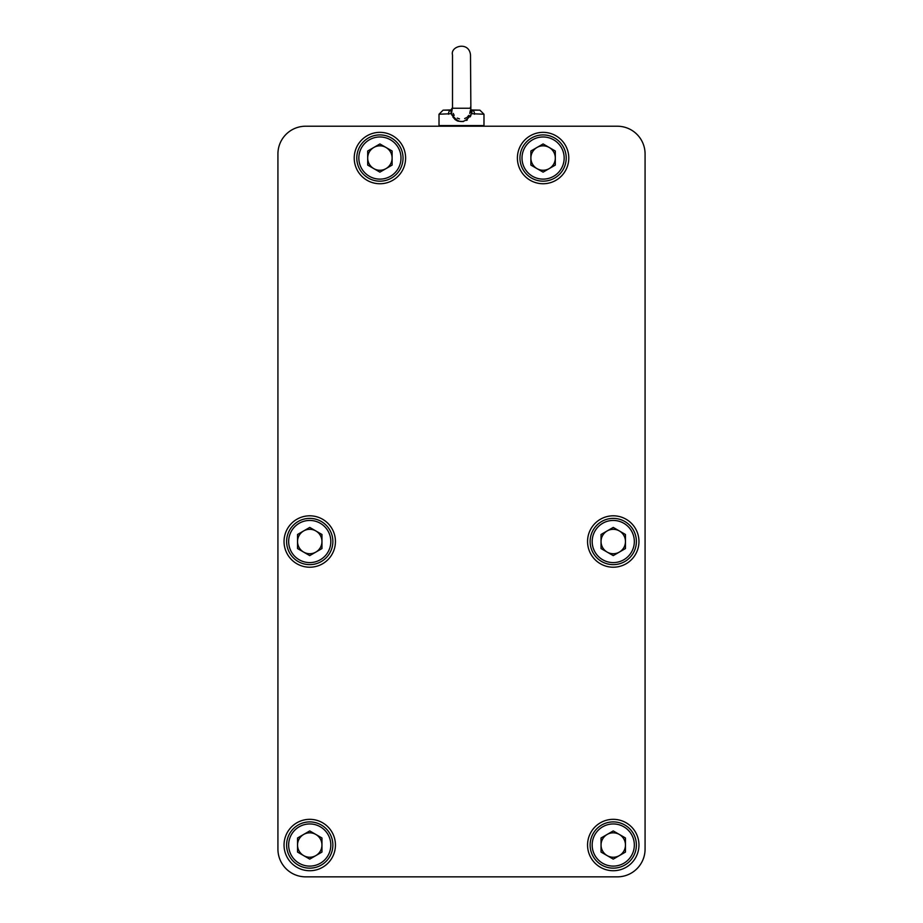 <?xml version="1.0" encoding="UTF-8"?>
<svg xmlns="http://www.w3.org/2000/svg" width="923" height="923" viewBox="0 0 923 923"><rect width="100%" height="100%" fill="white"/><g stroke="black" fill="none" stroke-linecap="round" stroke-linejoin="round"><path stroke-width="1.38" d="M645.073 153.968L645.073 849.114A27.736 27.736 0 0 1 617.337 876.85L305.663 876.85A27.736 27.736 0 0 1 277.927 849.114L277.927 153.968A27.736 27.736 0 0 1 305.663 126.22L617.337 126.22A27.736 27.736 0 0 1 645.073 153.968M335.441 845.03A25.694 25.694 0 0 0 296.894 822.774A25.694 25.694 0 0 0 296.894 867.285A25.694 25.694 0 0 0 335.441 845.03M405.612 158.041A25.694 25.694 0 0 0 367.066 135.796A25.694 25.694 0 0 0 367.066 180.297A25.694 25.694 0 0 0 405.612 158.041M568.787 158.041A25.694 25.694 0 0 0 530.24 135.796A25.694 25.694 0 0 0 530.24 180.297A25.694 25.694 0 0 0 568.787 158.041M638.958 845.03A25.694 25.694 0 0 0 600.412 822.774A25.694 25.694 0 0 0 600.412 867.285A25.694 25.694 0 0 0 638.958 845.03M638.958 541.513A25.694 25.694 0 0 0 600.412 519.257A25.694 25.694 0 0 0 600.412 563.768A25.694 25.694 0 0 0 638.958 541.513M335.441 541.513A25.694 25.694 0 0 0 296.894 519.257A25.694 25.694 0 0 0 296.894 563.768A25.694 25.694 0 0 0 335.441 541.513M483.94 125.574L483.94 126.22M474.514 114.233A4.084 2.365 -90 0 0 472.149 110.16L479.902 110.16L471.388 109.975A4.084 1.696 -65.8 0 1 471.538 113.691L470.465 107.056L470.499 108.256L452.501 108.256L452.535 107.056L451.462 113.691L439.013 114.233L439.013 125.574L483.987 125.574L483.987 114.233L471.538 113.691C464.834 124.155 458.143 124.155 451.462 113.691L452.051 115.375M332.868 845.03A23.133 23.133 0 0 0 298.175 825A23.133 23.133 0 0 0 298.175 865.059A23.133 23.133 0 0 0 332.868 845.03M403.039 158.041A23.133 23.133 0 0 0 368.346 138.012A23.133 23.133 0 0 0 368.346 178.07A23.133 23.133 0 0 0 403.039 158.041M566.214 158.041A23.133 23.133 0 0 0 531.521 138.012A23.133 23.133 0 0 0 531.521 178.07A23.133 23.133 0 0 0 566.214 158.041M636.385 845.03A23.133 23.133 0 0 0 601.692 825A23.133 23.133 0 0 0 601.692 865.059A23.133 23.133 0 0 0 636.385 845.03M636.385 541.513A23.133 23.133 0 0 0 601.692 521.483A23.133 23.133 0 0 0 601.692 561.542A23.133 23.133 0 0 0 636.385 541.513M332.868 541.513A23.133 23.133 0 0 0 298.175 521.483A23.133 23.133 0 0 0 298.175 561.542A23.133 23.133 0 0 0 332.868 541.513M452.812 116.875L455.039 119.448M455.074 119.482L455.685 119.944M456.481 120.44L457.704 121.028M458.05 121.155L463.334 121.582M466.53 120.44L467.315 119.944M470.188 116.863L470.961 115.352M330.815 845.03A21.067 21.067 0 0 0 299.202 826.777A21.067 21.067 0 0 0 299.202 863.282A21.067 21.067 0 0 0 330.815 845.03M400.986 158.041A21.067 21.067 0 0 0 369.373 139.8A21.067 21.067 0 0 0 369.373 176.293A21.067 21.067 0 0 0 400.986 158.041M564.161 158.041A21.067 21.067 0 0 0 532.548 139.8A21.067 21.067 0 0 0 532.548 176.293A21.067 21.067 0 0 0 564.161 158.041M634.332 845.03A21.067 21.067 0 0 0 602.719 826.777A21.067 21.067 0 0 0 602.719 863.282A21.067 21.067 0 0 0 634.332 845.03M634.332 541.513A21.067 21.067 0 0 0 602.719 523.272A21.067 21.067 0 0 0 602.719 559.765A21.067 21.067 0 0 0 634.332 541.513M330.815 541.513A21.067 21.067 0 0 0 299.202 523.272A21.067 21.067 0 0 0 299.202 559.765A21.067 21.067 0 0 0 330.815 541.513M471.18 109.918L472.149 110.16L471.18 109.918A4.084 1.696 -65.8 0 1 471.388 109.975L472.149 110.16M451.462 113.691A4.084 1.696 -114.2 0 1 451.612 109.975L451.612 109.975A4.084 1.696 -114.2 0 1 451.82 109.918L443.098 110.16L450.851 110.16A4.084 2.365 -90 0 0 448.486 114.233M470.58 110.783L470.718 112.271M470.418 110.16L469.738 113.437M468.803 115.352L467.442 116.944M466.588 117.613L464.661 118.571M459.492 118.894L457.254 118.109M454.197 115.352L453.262 113.437M309.747 830.931L321.954 837.98L321.954 852.079L309.747 859.128L297.541 852.079L297.541 837.98L309.747 830.931M379.907 143.953L392.113 151.003L392.113 165.09L379.907 172.139L367.7 165.09L367.7 151.003L379.907 143.953M543.093 143.953L555.3 151.003L555.3 165.09L543.093 172.139L530.887 165.09L530.887 151.003L543.093 143.953M613.253 830.931L625.459 837.98L625.459 852.079L613.253 859.128L601.046 852.079L601.046 837.98L613.253 830.931M613.253 527.425L625.459 534.475L625.459 548.562L613.253 555.611L601.046 548.562L601.046 534.475L613.253 527.425M309.747 527.425L321.954 534.475L321.954 548.562L309.747 555.611L297.541 548.562L297.541 534.475L309.747 527.425M315.851 834.461A12.207 12.207 0 0 0 297.541 845.03A12.207 12.207 0 0 0 315.851 855.598A12.207 12.207 0 0 0 315.851 834.461M386.01 147.472A12.207 12.207 0 0 0 367.7 158.041A12.207 12.207 0 0 0 386.01 168.621A12.207 12.207 0 0 0 386.01 147.472M549.197 147.472A12.207 12.207 0 0 0 530.887 158.041A12.207 12.207 0 0 0 549.197 168.621A12.207 12.207 0 0 0 549.197 147.472M619.356 834.461A12.207 12.207 0 0 0 601.046 845.03A12.207 12.207 0 0 0 619.356 855.598A12.207 12.207 0 0 0 619.356 834.461M619.356 530.944A12.207 12.207 0 0 0 601.046 541.513A12.207 12.207 0 0 0 619.356 552.092A12.207 12.207 0 0 0 619.356 530.944M315.851 530.944A12.207 12.207 0 0 0 297.541 541.513A12.207 12.207 0 0 0 315.851 552.092A12.207 12.207 0 0 0 315.851 530.944M439.06 125.574L439.06 126.22M483.987 114.233L479.902 110.16M452.501 108.256L452.501 54.907C450.124 46.046 469.046 40.935 470.499 54.907L470.88 109.525M451.612 109.975L452.512 107.564L450.851 110.16M439.013 114.233L443.098 110.16"/></g></svg>
